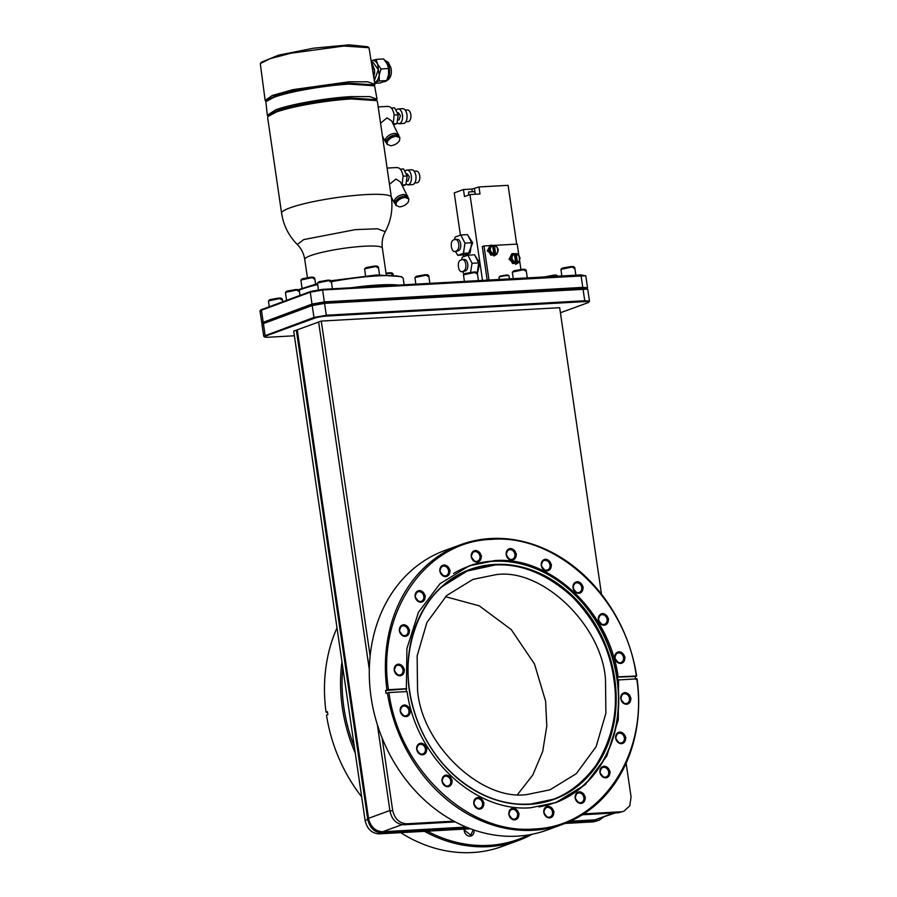 <?xml version="1.0" encoding="UTF-8"?>
<svg xmlns="http://www.w3.org/2000/svg" width="897" height="897" viewBox="0 0 897 897"><rect width="100%" height="100%" fill="white"/><g stroke="black" fill="none" stroke-linecap="round" stroke-linejoin="round"><path stroke-width="1.35" d="M521.505 804.228L528.95 804.127C555.052 803.062 577.399 790.134 595.989 765.332C612.573 738.567 618.538 709.953 613.896 679.489C609.938 649.069 596.068 621.486 572.275 596.74C546.968 574.058 521.269 563.473 495.166 564.998L467.169 571.019L441.918 586.784M297.299 244.511L303.724 239.589L355.335 229.632L377.424 228.78L385.25 231.684C382.559 236.662 381.595 242.134 382.369 248.099A39.21 5.337 171.7 0 0 364.16 246.238A39.21 5.337 171.7 0 0 310.665 255.6A39.21 5.337 171.7 0 0 304.756 259.424C303.791 253.481 301.302 248.514 297.299 244.511C288.711 235.788 283.474 225.371 281.602 213.262L267.654 117.597L268.024 116.487L276.007 112.192C290.931 106.541 327.203 100.195 351.658 98.95L376.74 100.632L377.413 101.585L391.361 197.25A55.457 7.557 171.7 0 0 365.617 194.615A55.457 7.557 171.7 0 0 289.966 207.869A55.457 7.557 171.7 0 0 281.602 213.262M341.959 661.818A148.824 123.382 69.9 0 0 342.351 707.767A148.824 123.382 69.9 0 0 355.257 753.02M354.349 746.741A147.713 122.452 -110.1 0 1 343.887 707.509A147.713 122.452 -110.1 0 1 342.822 667.738L365.101 820.441C367.064 828.963 371.773 833.436 379.218 833.862L470.42 828.75M337.003 627.878A148.824 123.382 69.9 0 0 326.071 712.218L327.439 711.713L327.853 714.573L326.486 715.077A148.824 123.382 69.9 0 0 361.659 796.839M406.307 691.834L406.913 648.587L418.451 612.292L440.035 583.678L469.366 565.794L494.583 560.625C550.399 555.826 609.343 611.272 618.134 676.843L617.349 677.123L617.764 679.982L637.072 678.838A148.824 123.382 -110.1 0 1 563.081 824.197L546.991 830.073A148.824 123.382 -110.1 0 1 371.089 697.272A148.824 123.382 -110.1 0 1 444.878 550.478L460.968 544.602A148.824 123.382 -110.1 0 1 636.657 675.979L635.278 676.484L635.693 679.343M474.042 830.05A5.887 4.877 -110.1 0 1 474.053 830.14A5.887 4.877 -110.1 0 1 471.138 835.937A5.887 4.877 -110.1 0 1 464.186 830.689A5.887 4.877 -110.1 0 1 464.141 829.108L464.915 829.063L464.926 830.656L470.835 835.118L473.246 829.77M636.713 678.67C648.957 755.487 599.779 827.258 533.737 828.985C468.256 834.625 399.12 769.48 388.928 692.562L386.024 693.325L385.609 690.477L386.977 689.972A148.824 123.382 -110.1 0 1 460.968 544.602M552.485 812.065A5.001 4.149 -110.1 0 1 550.007 816.999A5.001 4.149 -110.1 0 1 544.098 812.536A5.001 4.149 -110.1 0 1 546.576 807.603A5.001 4.149 -110.1 0 1 552.485 812.065M517.558 814.028A5.001 4.149 -110.1 0 1 515.08 818.961A5.001 4.149 -110.1 0 1 509.16 814.498A5.001 4.149 -110.1 0 1 511.638 809.554A5.001 4.149 -110.1 0 1 517.558 814.028M554.021 811.796C551.722 819.735 548.291 819.925 543.739 812.379C546.038 804.441 549.457 804.25 554.021 811.796M519.083 813.758C516.784 821.697 513.364 821.887 508.812 814.33C511.099 806.392 514.53 806.201 519.083 813.758M388.928 692.562L407.092 691.542C415.883 757.102 474.827 812.559 530.643 807.749L555.848 802.591L585.192 784.707L606.776 756.093L618.302 719.786L618.549 679.691M394.22 670.25C398.773 677.796 402.192 677.605 404.491 669.667C399.939 662.121 396.508 662.311 394.22 670.25M394.568 670.407A5.001 4.149 69.9 0 0 400.488 674.869A5.001 4.149 69.9 0 0 402.966 669.936A5.001 4.149 69.9 0 0 397.046 665.473A5.001 4.149 69.9 0 0 394.568 670.407M399.344 630.815C403.908 638.372 407.328 638.171 409.626 630.243C405.063 622.686 401.643 622.877 399.344 630.815M399.703 630.972A5.001 4.149 69.9 0 0 405.612 635.446A5.001 4.149 69.9 0 0 408.09 630.501A5.001 4.149 69.9 0 0 402.181 626.039A5.001 4.149 69.9 0 0 399.703 630.972M415.064 596.64C419.617 604.186 423.048 603.995 425.335 596.057C420.783 588.51 417.363 588.701 415.064 596.64M415.412 596.797A5.001 4.149 69.9 0 0 421.332 601.259A5.001 4.149 69.9 0 0 423.81 596.326A5.001 4.149 69.9 0 0 417.89 591.863A5.001 4.149 69.9 0 0 415.412 596.797M439.822 571.053C444.374 578.61 447.805 578.419 450.103 570.481C445.54 562.924 442.12 563.114 439.822 571.053M440.18 571.221A5.001 4.149 69.9 0 0 446.089 575.683A5.001 4.149 69.9 0 0 448.567 570.75A5.001 4.149 69.9 0 0 442.658 566.287A5.001 4.149 69.9 0 0 440.18 571.221M471.205 556.577C475.758 564.135 479.189 563.944 481.487 556.005C476.924 548.448 473.504 548.639 471.205 556.577M471.553 556.745A5.001 4.149 69.9 0 0 477.473 561.208A5.001 4.149 69.9 0 0 479.951 556.275A5.001 4.149 69.9 0 0 474.042 551.801A5.001 4.149 69.9 0 0 471.553 556.745M506.143 554.626C510.696 562.172 514.116 561.982 516.414 554.043C511.862 546.497 508.431 546.688 506.143 554.626M506.491 554.783A5.001 4.149 69.9 0 0 512.411 559.246A5.001 4.149 69.9 0 0 514.889 554.312A5.001 4.149 69.9 0 0 508.969 549.85A5.001 4.149 69.9 0 0 506.491 554.783M541.205 565.379C545.757 572.925 549.188 572.735 551.476 564.796C546.923 557.25 543.504 557.441 541.205 565.379M541.553 565.536A5.001 4.149 69.9 0 0 547.473 569.999A5.001 4.149 69.9 0 0 549.951 565.065A5.001 4.149 69.9 0 0 544.031 560.603A5.001 4.149 69.9 0 0 541.553 565.536M572.97 587.793C577.522 595.339 580.942 595.148 583.241 587.21C578.688 579.664 575.257 579.854 572.97 587.793M573.318 587.95A5.001 4.149 69.9 0 0 579.227 592.412A5.001 4.149 69.9 0 0 581.716 587.479A5.001 4.149 69.9 0 0 575.796 583.016A5.001 4.149 69.9 0 0 573.318 587.95M598.321 619.67C602.874 627.216 606.294 627.025 608.592 619.087C604.04 611.53 600.609 611.732 598.321 619.67M598.669 619.827A5.001 4.149 69.9 0 0 604.578 624.29A5.001 4.149 69.9 0 0 607.067 619.356A5.001 4.149 69.9 0 0 601.147 614.894A5.001 4.149 69.9 0 0 598.669 619.827M614.77 657.882C619.334 665.439 622.753 665.249 625.052 657.31C620.5 649.753 617.069 649.944 614.77 657.882M615.129 658.05A5.001 4.149 69.9 0 0 621.038 662.513A5.001 4.149 69.9 0 0 623.527 657.579A5.001 4.149 69.9 0 0 617.607 653.117A5.001 4.149 69.9 0 0 615.129 658.05M620.735 698.707C625.287 706.264 628.707 706.074 631.006 698.135C626.454 690.578 623.023 690.768 620.735 698.707M621.083 698.875A5.001 4.149 69.9 0 0 626.992 703.338A5.001 4.149 69.9 0 0 629.481 698.404A5.001 4.149 69.9 0 0 623.561 693.942A5.001 4.149 69.9 0 0 621.083 698.875M615.6 738.141C620.152 745.699 623.583 745.508 625.871 737.569C621.318 730.012 617.898 730.203 615.6 738.141M615.947 738.298A5.001 4.149 69.9 0 0 621.868 742.772A5.001 4.149 69.9 0 0 624.346 737.827A5.001 4.149 69.9 0 0 618.437 733.365A5.001 4.149 69.9 0 0 615.947 738.298M599.88 772.317C604.443 779.874 607.863 779.684 610.162 771.745C605.61 764.188 602.179 764.379 599.88 772.317M600.239 772.485A5.001 4.149 69.9 0 0 606.148 776.948A5.001 4.149 69.9 0 0 608.637 772.014A5.001 4.149 69.9 0 0 602.717 767.54A5.001 4.149 69.9 0 0 600.239 772.485M575.123 797.904C579.675 805.45 583.106 805.259 585.405 797.321C580.841 789.764 577.421 789.965 575.123 797.904M575.47 798.061A5.001 4.149 69.9 0 0 581.391 802.523A5.001 4.149 69.9 0 0 583.869 797.59A5.001 4.149 69.9 0 0 577.96 793.127A5.001 4.149 69.9 0 0 575.47 798.061M473.751 803.577C478.303 811.135 481.723 810.944 484.021 803.006C479.469 795.448 476.038 795.639 473.751 803.577M474.098 803.746A5.001 4.149 69.9 0 0 480.007 808.208A5.001 4.149 69.9 0 0 482.496 803.275A5.001 4.149 69.9 0 0 476.576 798.801A5.001 4.149 69.9 0 0 474.098 803.746M441.986 781.164C446.538 788.721 449.969 788.53 452.256 780.592C447.704 773.035 444.273 773.225 441.986 781.164M442.333 781.332A5.001 4.149 69.9 0 0 448.253 785.794A5.001 4.149 69.9 0 0 450.731 780.861A5.001 4.149 69.9 0 0 444.811 776.398A5.001 4.149 69.9 0 0 442.333 781.332M416.634 749.287C421.186 756.844 424.617 756.653 426.905 748.715C422.352 741.157 418.921 741.348 416.634 749.287M416.982 749.455A5.001 4.149 69.9 0 0 422.902 753.917A5.001 4.149 69.9 0 0 425.38 748.984A5.001 4.149 69.9 0 0 419.46 744.521A5.001 4.149 69.9 0 0 416.982 749.455M400.174 711.074C404.726 718.62 408.157 718.43 410.445 710.491C405.893 702.945 402.473 703.136 400.174 711.074M400.522 711.231A5.001 4.149 69.9 0 0 406.442 715.694A5.001 4.149 69.9 0 0 408.92 710.76A5.001 4.149 69.9 0 0 403 706.298A5.001 4.149 69.9 0 0 400.522 711.231M557.755 276.186L556.813 275.289M556.678 276.702C558.562 275.906 557.833 275.57 554.481 275.682L546.901 276.792M575.852 275.166L574.73 267.485L573.811 266.757M573.676 268.169C575.56 267.373 574.831 267.037 571.479 267.149L560.917 269.369L561.814 275.951M527.29 277.891L526.169 270.21L525.25 269.47M525.115 270.883C527.01 270.087 526.27 269.75 522.929 269.874L512.366 272.083L513.252 278.675M478.426 280.626L477.305 272.946L476.385 272.217M476.251 273.63C478.135 272.834 477.406 272.486 474.053 272.61L463.491 274.83L464.388 281.411M429.865 283.351L428.744 275.671L427.824 274.93M427.69 276.343C429.573 275.547 428.844 275.211 425.492 275.334L414.93 277.543L415.827 284.136M332.428 288.812L331.307 281.12L330.388 280.391M330.253 281.804C332.148 281.008 331.408 280.671 328.067 280.795L317.504 283.004L318.424 289.776M282.656 301.695L282.275 299.037L281.344 298.309M281.21 299.721C283.104 298.925 282.364 298.589 279.023 298.701L268.461 300.921L269.223 306.595M299.979 295.36L299.273 290.505L298.353 289.765M298.219 291.189C300.103 290.393 299.374 290.045 296.021 290.168L285.459 292.388L286.547 300.271M398.358 285.111A55.457 7.557 171.7 0 0 378.792 284.966A55.457 7.557 171.7 0 0 351.209 287.758M555.938 276.007C557.631 275.289 556.97 274.987 553.976 275.099L544.737 276.915M572.948 267.474C574.629 266.757 573.979 266.454 570.985 266.566L562.453 268.057L560.917 269.369M524.386 270.188C526.068 269.481 525.418 269.178 522.424 269.279L513.891 270.782L512.366 272.083M475.511 272.923C477.193 272.217 476.542 271.914 473.549 272.026L465.016 273.518L463.491 274.83M426.95 275.648C428.643 274.942 427.981 274.639 424.999 274.74L416.455 276.242L414.93 277.543M329.524 281.109C331.206 280.402 330.556 280.099 327.562 280.2L319.029 281.703L317.504 283.004M280.481 299.015C282.163 298.309 281.512 298.006 278.519 298.118L269.986 299.609L268.461 300.921M297.479 290.482C299.172 289.776 298.51 289.473 295.528 289.585L286.984 291.077L285.459 292.388M404.132 284.786L403.224 278.519A55.457 7.557 171.7 0 0 402.551 277.577A55.457 7.557 171.7 0 0 377.469 275.895A55.457 7.557 171.7 0 0 331.397 281.692M509.44 278.889L509.003 275.884A5.046 0.684 171.7 0 0 508.935 275.794A5.046 0.684 171.7 0 0 506.659 275.637A5.046 0.684 171.7 0 0 499.057 277.229A5.046 0.684 171.7 0 0 499.024 277.33L499.326 279.46M512.086 253.694L509.014 259.311L515.932 264.189M517.737 263.101L516.224 264.099L509.608 259.098L512.378 253.571L515.685 253.806M490.334 245.318L487.262 250.936L494.18 255.813M495.985 254.726L494.471 255.723L487.856 250.723L490.625 245.195L493.933 245.43M402.551 277.577L401.206 276.59L376.673 274.953L330.892 280.761M517.67 794.383L532.818 774.974L542.707 751.383L546.8 726.032L545.611 701.196L534.466 663.959L511.234 629.571L479.233 605.823L445.473 596.673M605.497 679.321L605.879 713.261L596.113 746.685L576.311 773.674L549.951 789.831L527.537 794.428C481.655 801.873 421.332 744.532 417.531 689.86L417.139 655.92L426.905 622.496L446.717 595.507L473.078 579.35L495.492 574.753C541.373 567.308 601.696 624.648 605.497 679.321M474.221 191.655L468.649 191.969L468.548 195.075M467.707 235.059L472.685 242.852L468.122 254.412L457.806 255.365L455.418 251.407M470.6 240.688L468.537 236.673L471.643 242.739L470.151 252.92L463.469 253.302L457.806 255.365M474.782 255.23L479.76 263.023L477.383 273.529M477.664 260.848L475.612 256.834L478.718 262.899L477.26 272.856M507.511 275.671C508.666 275.188 508.218 274.975 506.155 275.054L500.302 276.074L499.057 277.229M315.587 284.08L314.712 278.126L313.793 277.386M313.658 278.799C315.542 278.003 314.813 277.666 311.461 277.79L300.899 279.999L302.02 288.139M379.532 274.807L378.388 266.97L377.469 266.241M377.334 267.654C379.218 266.858 378.489 266.521 375.137 266.633L364.586 268.853L365.528 275.805M393.189 274.841L392.112 273.002M391.978 274.415C393.861 273.619 393.133 273.282 389.78 273.394L386.114 273.776M514.373 254.075L516.224 253.75L517.468 262.787L513.959 263.079L512.019 258.459L512.209 256.15L514.25 253.739L512.624 253.929L511.032 258.639L515.64 262.743L514.34 253.851M494.606 254.815L493.272 245.666L494.382 245.262L495.716 254.412L492.206 254.703L490.267 250.084L490.457 247.763L492.498 245.363L490.872 245.554L489.28 250.252L493.888 254.356L492.588 245.475M312.918 278.104C314.612 277.397 313.95 277.095 310.956 277.195L302.424 278.698L300.899 279.999M376.605 266.958C378.287 266.241 377.637 265.938 374.643 266.05L366.111 267.541L364.586 268.853M391.249 273.72C392.931 273.002 392.269 272.699 389.287 272.811L386.024 273.148M454.499 239.634L455.138 237.055L460.8 234.992L464.96 243.109L463.469 253.302M461.574 259.794L462.202 257.226L467.875 255.163L472.035 263.281L470.577 272.318M376.695 100.599L375.395 99.645L350.862 98.008C326.934 99.219 291.447 105.442 276.837 110.97L269.022 115.164L268.057 116.442M376.572 100.509L377.065 99.242L369.945 96.641L351.321 96.607C326.856 97.851 290.594 104.198 275.659 109.849L267.306 115.253L268.147 116.318M457.1 251.238L455.16 251.339C451.292 253.122 449.532 241.08 453.501 239.992L454.88 239.488C456.775 239.151 458.064 240.676 458.748 244.062C459.073 247.572 458.333 249.837 456.528 250.846L458.479 250.734C460.273 249.725 461.013 247.46 460.688 243.95C460.004 240.564 458.715 239.05 456.82 239.387M464.175 271.399L462.235 271.511C458.367 273.293 456.607 261.24 460.576 260.164L461.955 259.659C463.85 259.323 465.139 260.848 465.823 264.223C466.148 267.732 465.408 269.997 463.603 271.006L465.554 270.905C467.348 269.896 468.088 267.631 467.763 264.122C467.079 260.735 465.79 259.211 463.895 259.547M402.08 185.074L403.101 176.003C401.856 169.869 399.513 167.1 396.07 167.717M377.065 99.242L374.576 85.798L349.494 84.116C325.039 85.361 288.767 91.718 273.843 97.369L265.86 101.664L267.306 115.253M393.166 123.932L394.175 114.861C392.942 108.728 390.599 105.958 387.156 106.575M389.489 184.356L395.936 179.019L400.522 182.035L407.888 197.183M395.151 203.72L394.254 202.789L394.635 199.717C396.766 196.69 399.838 194.929 403.841 194.414L407.653 195.927M374.531 85.776L373.23 84.823L348.698 83.174C324.77 84.396 289.283 90.608 274.673 96.136L266.858 100.341L265.893 101.619M380.563 123.214L387.022 117.877L391.597 120.893L398.963 136.041M386.226 142.578L385.34 141.648L385.721 138.575C387.852 135.548 390.913 133.788 394.915 133.283L398.728 134.785M374.408 85.675L374.901 84.408L367.781 81.818L349.157 81.773L292.96 89.644L272.329 95.463L265.142 100.419L265.983 101.496M402.787 196.297L397.035 199.583M374.901 84.408L369.015 47.72L343.943 46.039L291.099 53.192L270.176 58.63L260.298 63.586L265.142 100.419M393.861 135.155L388.121 138.441M406.408 181.149L407.967 181.015L409.346 176.776L407.238 173.85L406.117 173.917M397.483 120.019L399.042 119.873L400.432 115.635L398.324 112.708L397.192 112.775M408.427 201.836C406.397 204.718 403.471 206.4 399.636 206.893L396.003 205.458L396.362 202.509C398.403 199.627 401.329 197.934 405.152 197.452L408.797 198.887L408.427 201.836M396.003 205.458L395.274 204.045L395.644 201.107C397.685 198.237 400.611 196.544 404.435 196.051L408.068 197.486L408.797 198.887M399.513 140.694C397.472 143.576 394.545 145.258 390.722 145.751L387.078 144.316L387.448 141.367C389.477 138.486 392.404 136.793 396.227 136.31L399.871 137.746L399.513 140.694M387.078 144.316L386.36 142.903L386.719 139.966C388.771 137.095 391.697 135.402 395.51 134.909L399.154 136.344L399.871 137.746M404.827 171.417L406.375 170.15L411.566 169.757M406.375 170.15C408.819 169.712 410.49 171.675 411.364 176.036C411.779 180.566 410.837 183.481 408.516 184.793L405.96 184.199M407.866 184.928L413.057 184.535C415.378 183.235 416.331 180.308 415.905 175.778C415.031 171.417 413.36 169.455 410.916 169.892M373.948 77.86L374.498 69.596L371.694 62.442M374.677 73.464L374.453 69.327L372.715 69.417M395.913 110.275L397.461 109.008L402.652 108.615M397.461 109.008C399.905 108.571 401.564 110.533 402.45 114.894C402.865 119.424 401.912 122.34 399.591 123.651L397.035 123.057M398.941 123.786L404.132 123.394C406.453 122.093 407.406 119.166 406.991 114.637C406.106 110.275 404.446 108.313 402.002 108.75M414.806 182.943L417.531 182.719C419.359 181.687 420.099 179.389 419.774 175.823C419.078 172.381 417.767 170.845 415.849 171.181M374.363 80.708L378.31 69.652L372.883 62.128L371.661 62.196M405.893 121.801L408.606 121.577C410.434 120.546 411.185 118.247 410.86 114.681C410.164 111.25 408.853 109.703 406.924 110.039M374.744 83.298L380.104 82.995L386.786 80.551L388.603 74.496L388.547 68.52L387.033 63.687L383.636 58.955L376.112 59.37L371.459 60.794M388.782 72.668L388.547 68.531L381.023 68.957L377.626 64.214L376.112 59.37M386.786 80.551L379.263 80.977L379.207 75.023L381.023 68.957M374.61 82.389L379.263 80.977M371.459 60.805L371.829 60.648C374.038 59.987 375.966 61.175 377.626 64.214L379.207 75.023C378.556 78.902 377.144 81.313 374.98 82.244L374.61 82.367M369.015 47.72L367.68 46.745L349.101 44.85L313.569 48.191L278.575 55.143L261.307 62.263L260.298 63.586M393.626 124.851L396.956 123.629L398.246 114.827L394.646 107.819L391.35 107.999M402.551 185.982L405.87 184.771L407.171 175.969L403.572 168.961L400.275 169.141M394.209 115.051L398.246 114.827M396.956 123.629L393.2 123.842M405.87 184.771L402.125 184.984M403.123 176.193L407.171 175.969M461.955 259.659L464.399 259.446M454.88 239.488L457.324 239.275M492.621 245.7L493.272 245.666M516.358 263.191L515.024 254.042M494.471 245.374L497.241 247.381L497.902 251.967L495.772 254.255M516.224 253.75L518.993 255.768L519.655 260.343L517.524 262.63M463.984 274.179L462.493 271.578M494.382 245.262L495.391 245.296L497.241 247.381L498.317 249.747L496.725 254.456L495.716 254.412M516.134 253.638L517.143 253.683L518.993 255.768L520.069 258.123L518.477 262.832L517.468 262.787M472.035 263.281L478.718 262.899M475.612 256.834L474.558 254.782L467.875 255.163M464.96 243.109L471.643 242.739M468.716 253.447L470.151 252.92M468.537 236.673L467.483 234.622L460.8 234.992M492.206 254.703L490.962 255.163L488.024 250.712L489.28 250.252M488.024 250.712L489.627 246.013L490.872 245.554M490.962 255.163L496.725 254.456M513.959 263.079L512.714 263.539L509.776 259.087L511.032 258.639M509.776 259.087L511.368 254.389L512.624 253.929M512.714 263.539L518.477 262.832M478.348 265.478L477.608 270.513M471.273 245.307L470.533 250.353M317.527 283.609L298.286 289.731M463.457 189.536L471.912 189.065L478.976 186.968L479.996 193.999L469.972 194.559L464.478 196.566L463.457 189.536L454.241 192.9L460.396 235.115M463.3 255.062L463.536 256.654M317.661 284.584A55.457 7.557 171.7 0 0 299.004 290.247M469.972 194.559L482.496 280.402M516.683 244.119L508.106 185.331L478.976 186.968M488.977 280.032L484.01 245.957L489.527 245.643M495.413 245.318L517.221 244.096L518.903 255.634M484.01 245.957L482.306 246.574L487.194 280.133M519.61 260.478L520.91 269.403M586.986 288.643L587.535 287.814L585.797 275.917L580.964 274.886L322.505 289.361L310.788 291.413L260.702 309.925L260.018 310.934L261.756 322.83L262.518 323.469M585.685 275.749L323.01 289.955L310.272 292.187L260.074 310.743M587.535 287.814L583.196 287.365L324.736 301.852L312.01 304.083L261.756 322.83M618.134 676.843L636.657 675.979M386.977 689.972L388.502 689.703C376.269 612.898 425.447 541.126 491.489 539.389C556.97 533.76 626.106 598.893 636.298 675.822M388.502 689.703L406.677 688.683M588.791 302.188L589.486 301.179L587.748 289.283L586.795 288.509A8.589 1.166 171.7 0 0 582.915 288.251L324.456 302.726A8.589 1.166 171.7 0 0 312.739 304.778L263.897 322.617A8.589 1.166 171.7 0 0 262.653 323.29L261.969 324.299L263.707 336.196L264.649 336.969A8.589 1.166 -8.3 0 1 265.837 335.983L314.69 318.143A8.589 1.166 -8.3 0 1 326.407 316.092L584.866 301.605A8.589 1.166 -8.3 0 1 588.791 302.188A8.589 1.166 -8.3 0 1 587.557 302.85L560.423 312.761M405.893 688.974L385.609 690.477M617.349 677.123L635.278 676.484M563.081 824.197A148.824 123.382 -110.1 0 1 387.392 692.832M327.528 712.319L326.071 712.218M587.636 289.114L324.961 303.321L312.223 305.552L262.025 324.109M377.379 724.765L390.016 811.348C391.978 819.869 396.676 824.343 404.132 824.769L455.205 821.899M582.355 814.779L618.414 812.76L623.942 811.202L618.414 812.76M583.756 813.882L621.06 811.785M390.016 811.348L392.662 810.372C394.669 818.838 399.367 823.311 406.778 823.794L453.815 821.159M400.712 832.663A148.824 123.382 69.9 0 0 502.174 846.443L518.253 840.567A148.824 123.382 69.9 0 0 532.235 834.244M365.101 820.441L367.748 819.477C369.755 827.931 374.453 832.405 381.864 832.898L468.559 828.032M567.442 822.493L596.146 820.89L599.028 820.295L603.311 817.29M565.076 823.446L593.5 821.854L599.028 820.295M615.23 812.94L595.047 819.847L570.346 821.226M466.148 827.068L382.638 831.743C375.238 831.261 370.528 826.787 368.521 818.322L297.266 329.838M589.486 301.179L585.147 300.73L326.687 315.217L313.95 317.448L263.707 336.196M626.128 763.179L631.073 797.018L629.784 805.831L623.942 811.202M392.662 810.372L382.1 737.962M601.483 594.218L559.683 307.705L321.272 321.07L318.626 322.034L369.317 669.532M528.748 834.894A147.713 122.452 -110.1 0 1 427.308 831.171M424.472 831.328A148.824 123.382 69.9 0 0 518.253 840.567M367.748 819.477L296.358 330.163L293.711 331.128L342.822 667.738M294.395 335.781L268.539 337.227A8.589 1.166 -8.3 0 1 264.649 336.969M370.136 656.021L321.272 321.07M318.626 322.034L296.358 330.163M614.849 657.916A5.887 4.877 -110.1 0 1 617.764 652.119A5.887 4.877 -110.1 0 1 624.716 657.366A5.887 4.877 -110.1 0 1 621.8 663.175A5.887 4.877 -110.1 0 1 614.849 657.916M598.389 619.704A5.887 4.877 -110.1 0 1 601.304 613.896A5.887 4.877 -110.1 0 1 608.256 619.143A5.887 4.877 -110.1 0 1 605.34 624.951A5.887 4.877 -110.1 0 1 598.389 619.704M573.037 587.827A5.887 4.877 -110.1 0 1 575.952 582.018A5.887 4.877 -110.1 0 1 582.904 587.266A5.887 4.877 -110.1 0 1 579.989 593.074A5.887 4.877 -110.1 0 1 573.037 587.827M541.283 565.413A5.887 4.877 -110.1 0 1 544.199 559.605A5.887 4.877 -110.1 0 1 551.15 564.863A5.887 4.877 -110.1 0 1 548.235 570.66A5.887 4.877 -110.1 0 1 541.283 565.413M506.211 554.66A5.887 4.877 -110.1 0 1 509.137 548.852A5.887 4.877 -110.1 0 1 516.089 554.099A5.887 4.877 -110.1 0 1 513.162 559.907A5.887 4.877 -110.1 0 1 506.211 554.66M471.284 556.611A5.887 4.877 -110.1 0 1 474.199 550.814A5.887 4.877 -110.1 0 1 481.151 556.062A5.887 4.877 -110.1 0 1 478.236 561.858A5.887 4.877 -110.1 0 1 471.284 556.611M439.9 571.086A5.887 4.877 -110.1 0 1 442.815 565.289A5.887 4.877 -110.1 0 1 449.767 570.537A5.887 4.877 -110.1 0 1 446.852 576.345A5.887 4.877 -110.1 0 1 439.9 571.086M415.143 596.673A5.887 4.877 -110.1 0 1 418.058 590.865A5.887 4.877 -110.1 0 1 425.01 596.124A5.887 4.877 -110.1 0 1 422.095 601.921A5.887 4.877 -110.1 0 1 415.143 596.673M399.423 630.849A5.887 4.877 -110.1 0 1 402.338 625.052A5.887 4.877 -110.1 0 1 409.29 630.299A5.887 4.877 -110.1 0 1 406.375 636.096A5.887 4.877 -110.1 0 1 399.423 630.849M394.288 670.283A5.887 4.877 -110.1 0 1 397.214 664.475A5.887 4.877 -110.1 0 1 404.166 669.723A5.887 4.877 -110.1 0 1 401.251 675.531A5.887 4.877 -110.1 0 1 394.288 670.283M400.253 711.108A5.887 4.877 -110.1 0 1 403.168 705.3A5.887 4.877 -110.1 0 1 410.12 710.547A5.887 4.877 -110.1 0 1 407.204 716.355A5.887 4.877 -110.1 0 1 400.253 711.108M416.713 749.32A5.887 4.877 -110.1 0 1 419.628 743.523A5.887 4.877 -110.1 0 1 426.58 748.771A5.887 4.877 -110.1 0 1 423.664 754.579A5.887 4.877 -110.1 0 1 416.713 749.32M442.064 781.197A5.887 4.877 -110.1 0 1 444.979 775.4A5.887 4.877 -110.1 0 1 451.931 780.648A5.887 4.877 -110.1 0 1 449.016 786.456A5.887 4.877 -110.1 0 1 442.064 781.197M473.818 803.611A5.887 4.877 -110.1 0 1 476.733 797.814A5.887 4.877 -110.1 0 1 483.685 803.062A5.887 4.877 -110.1 0 1 480.77 808.859A5.887 4.877 -110.1 0 1 473.818 803.611M508.879 814.364A5.887 4.877 -110.1 0 1 511.806 808.567A5.887 4.877 -110.1 0 1 518.758 813.814A5.887 4.877 -110.1 0 1 515.842 819.611A5.887 4.877 -110.1 0 1 508.879 814.364M543.817 812.413A5.887 4.877 -110.1 0 1 546.733 806.605A5.887 4.877 -110.1 0 1 553.684 811.852A5.887 4.877 -110.1 0 1 550.769 817.66A5.887 4.877 -110.1 0 1 543.817 812.413M575.201 797.938A5.887 4.877 -110.1 0 1 578.117 792.129A5.887 4.877 -110.1 0 1 585.068 797.377A5.887 4.877 -110.1 0 1 582.153 803.185A5.887 4.877 -110.1 0 1 575.201 797.938M599.958 772.351A5.887 4.877 -110.1 0 1 602.874 766.554A5.887 4.877 -110.1 0 1 609.825 771.801A5.887 4.877 -110.1 0 1 606.91 777.598A5.887 4.877 -110.1 0 1 599.958 772.351M615.678 738.175A5.887 4.877 -110.1 0 1 618.594 732.378A5.887 4.877 -110.1 0 1 625.545 737.626A5.887 4.877 -110.1 0 1 622.63 743.422A5.887 4.877 -110.1 0 1 615.678 738.175M620.802 698.741A5.887 4.877 -110.1 0 1 623.729 692.944A5.887 4.877 -110.1 0 1 630.681 698.191A5.887 4.877 -110.1 0 1 627.754 703.999A5.887 4.877 -110.1 0 1 620.802 698.741M555.31 802.781A126.051 104.501 69.9 0 0 617.226 678.67A126.051 104.501 69.9 0 0 494.561 560.984A126.051 104.501 69.9 0 0 468.828 565.996M538.873 806.908A125.793 104.287 69.9 0 0 616.923 678.715A125.793 104.287 69.9 0 0 494.494 561.264A125.793 104.287 69.9 0 0 453.59 573.441M530.688 804.284A122.373 101.451 -110.1 0 1 409.402 690.141A122.373 101.451 -110.1 0 1 493.417 564.505A122.373 101.451 -110.1 0 1 614.703 678.637A122.373 101.451 -110.1 0 1 530.688 804.284M553.853 799.137L530.576 804.071A122.127 101.249 -110.1 0 1 409.514 690.163A122.127 101.249 -110.1 0 1 470.062 569.718A122.127 101.249 -110.1 0 1 493.361 564.774A122.127 101.249 -110.1 0 1 614.4 678.681A122.127 101.249 -110.1 0 1 553.853 799.137A122.127 101.249 -110.1 0 1 530.553 804.071C484.784 808.175 435.146 771.185 416.959 719.349C393.144 658.476 418.641 586.694 470.062 569.718M553.684 799.205A122.127 101.249 69.9 0 0 614.053 678.816A122.127 101.249 69.9 0 0 495.234 564.785A122.127 101.249 69.9 0 0 469.893 569.774M386.809 80.495A10.831 5.875 -93.2 0 0 389.433 68.789A10.831 5.875 -93.2 0 0 389.197 67.51A10.831 5.875 -93.2 0 0 384.891 60.435M456.528 250.846L458.479 250.734M463.603 271.006L465.554 270.905M384.521 81.672A10.831 5.875 -93.2 0 0 386.652 80.64M472.237 191.263L471.912 189.065M475.287 194.257L474.468 188.617M584.866 301.605L580.964 274.886M261.946 309.252L261.419 310.026L263.157 321.922L263.897 322.617L263.37 323.391L265.108 335.287L265.837 335.983M310.788 291.413L310.272 292.187L312.01 304.083L312.739 304.778L312.223 305.552L313.95 317.448L314.69 318.143M322.505 289.361L326.407 316.092M404.132 824.769L406.778 823.794M596.146 820.89L593.5 821.854M379.218 833.862L381.864 832.898M613.727 813.018L595.047 819.847M382.638 831.743L402.013 824.668M389.892 810.518L368.521 818.322M384.678 60.177L388.379 62.42L390.969 67.88C392.325 75.225 390.117 79.822 384.353 81.683M511.795 253.795L512.378 253.571M490.042 245.408L490.625 245.195M475.152 194.268L474.726 191.341M508.106 275.177L508.935 275.794M386.237 274.639L382.369 248.099M387.112 168.075L396.99 167.526M378.186 106.934L388.065 106.384M414.156 171.204L416.354 171.08M405.231 110.062L407.44 109.939M385.34 141.648L382.425 135.985M394.254 202.789L391.35 197.127M391.361 197.25C393.032 209.382 390.991 220.864 385.25 231.684M307.402 277.577L304.756 259.424M493.888 255.937L494.471 255.723M515.64 264.312L516.224 264.099"/></g></svg>
